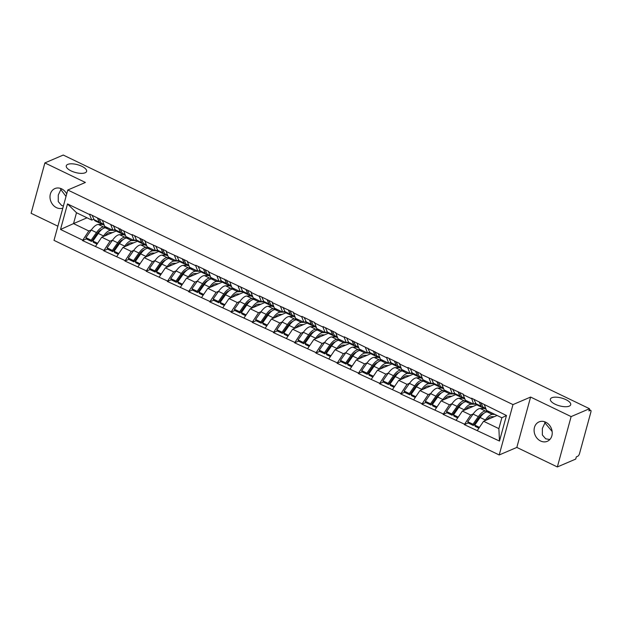 <?xml version="1.0" encoding="UTF-8"?>
<svg xmlns="http://www.w3.org/2000/svg" width="622" height="622" viewBox="0 0 622 622"><rect width="100%" height="100%" fill="white"/><g stroke="black" fill="none" stroke-linecap="round" stroke-linejoin="round"><path stroke-width="0.93" d="M545.525 422.113L544.95 422.921L552.142 431.497M551.838 397.746A10.543 4.035 -164.7 0 1 563.843 398.764A10.543 4.035 -164.7 0 1 570.708 404.72A10.543 4.035 -164.7 0 1 569.239 406.135A10.543 4.035 -164.7 0 1 557.242 405.116A10.543 4.035 -164.7 0 1 550.369 399.153A10.543 4.035 -164.7 0 1 551.838 397.746M61.43 188.769L60.855 189.57L66.018 196.428M67.736 164.395A10.543 4.035 -164.7 0 1 79.74 165.413A10.543 4.035 -164.7 0 1 86.614 171.369A10.543 4.035 -164.7 0 1 85.144 172.784A10.543 4.035 -164.7 0 1 73.139 171.765A10.543 4.035 -164.7 0 1 66.274 165.81A10.543 4.035 -164.7 0 1 67.736 164.395M549.84 439.513L545.712 438.813L542.361 434.972L542.368 428.41L544.95 422.921L544.592 421.755M540.588 441.006A10.543 8.778 66.8 0 1 534.127 431.209A10.543 8.778 66.8 0 1 539.01 421.918A10.543 8.778 66.8 0 1 545.735 422.214A10.543 8.778 66.8 0 1 552.196 432.01A10.543 8.778 66.8 0 1 547.313 441.301A10.543 8.778 66.8 0 1 540.588 441.006M63.39 206.045L61.617 205.462L58.258 201.621L58.266 195.059L60.855 189.57L60.497 188.404M62.83 208.106A10.543 8.778 66.8 0 1 56.493 207.655A10.543 8.778 66.8 0 1 50.032 197.866A10.543 8.778 66.8 0 1 54.915 188.567A10.543 8.778 66.8 0 1 61.632 188.863A10.543 8.778 66.8 0 1 66.709 193.909M557.351 466.951L571.128 416.592L530.605 397.054L516.828 447.42L557.351 466.951L575.723 459.075L576.33 456.875L577.675 456.299A2.472 0.987 115.7 0 0 579.533 453.562L590.9 412.005A2.472 0.987 115.7 0 0 590.713 410.318A2.472 0.987 115.7 0 0 590.247 410.349L588.902 410.924L589.5 408.716L63.25 155.049L44.877 162.925L31.1 213.284L57.877 226.19M516.828 447.42L499.209 454.962L54.005 240.364L67.782 190.005L512.987 404.603L499.209 454.962M497.087 415.473L483.582 421.265L498.875 428.636L499.474 441.052L506.463 415.504L471.569 398.189L473.637 404.168L475.744 403.266M499.474 441.052L464.339 424.616L468.172 422.976L473.389 425.487L472.969 424.243L467.736 421.716L468.156 422.968M473.202 413.949L470.66 415.037L464.339 424.616M464.455 424.173L443.128 414.392L446.954 412.744L452.178 415.263L451.759 414.019L446.526 411.492L446.938 412.736M451.992 403.725L449.449 404.813L443.128 414.392M443.245 413.949L421.91 404.16L425.743 402.52M430.774 393.493L428.239 394.581L421.91 404.16M422.035 403.725L400.7 393.936L404.533 392.295M409.564 383.269L407.021 384.357L400.7 393.936M400.817 393.501L379.482 383.712L383.315 382.071L388.532 384.59L388.12 383.339L382.888 380.82L383.3 382.063M388.353 373.044L385.811 374.133L379.482 383.712M379.607 383.269L358.272 373.488L362.105 371.847M367.135 362.82L364.593 363.909L358.272 373.488M358.396 373.044L337.062 363.264L340.887 361.623M345.925 352.596L343.383 353.685L337.062 363.264M337.178 362.82L315.844 353.039L319.677 351.391L324.894 353.91L324.482 352.666L319.242 350.139L319.661 351.383M324.707 342.372L322.173 343.461L315.844 353.039M315.968 352.596L294.634 342.808L298.467 341.167M303.497 332.14L300.955 333.229L294.634 342.808M294.75 342.372L273.416 332.583L277.249 330.943M282.287 321.916L279.745 323.005L273.416 332.583M273.54 332.148L252.205 322.359L256.039 320.719L261.256 323.238L260.843 321.986L255.603 319.467L256.023 320.711M261.069 311.692L258.527 312.78L252.205 322.359M252.33 321.916L230.995 312.135L234.821 310.495L240.045 313.006L239.625 311.762L234.393 309.243L234.805 310.487M239.859 301.468L237.316 302.556L230.995 312.135M231.112 311.692L209.777 301.911L213.61 300.27M218.641 291.244L216.106 292.332L209.777 301.911M209.902 301.468L188.567 291.687L192.4 290.046L197.617 292.558L197.197 291.314L191.965 288.787L192.385 290.039M197.431 281.02L194.888 282.108L188.567 291.687M188.684 291.244L167.357 281.455L171.182 279.814L176.407 282.334L175.987 281.09L170.755 278.563L171.167 279.807M176.22 270.788L173.678 271.876L167.357 281.455M167.474 281.02L146.139 271.231L149.972 269.59M155.002 260.564L152.468 261.652L146.139 271.231M146.263 270.795L124.929 261.007L128.754 259.366L133.979 261.885L133.559 260.634L128.326 258.114L128.738 259.358M133.792 250.339L131.25 251.428L124.929 261.007M125.045 260.564L103.711 250.783L107.544 249.142L112.761 251.653L112.349 250.409L107.116 247.89L107.528 249.134M112.574 240.115L110.04 241.204L103.711 250.783M103.835 250.339L82.501 240.558L86.334 238.918M91.364 229.891L88.822 230.98L82.501 240.558M82.617 240.115L60.521 229.464L67.51 203.915L89.607 214.567L91.799 220.11L93.906 219.208M471.445 398.624L463.157 394.628L463.273 394.185L441.939 384.404L442.063 383.961L420.729 374.18L420.845 373.736L407.931 367.509L407.807 367.952L399.511 363.956L399.635 363.512L386.713 357.285L386.596 357.728L344.293 336.836L344.168 337.272L335.872 333.275L335.997 332.832L323.075 326.604L322.958 327.048L314.662 323.051L314.779 322.608L301.864 316.38L301.74 316.823L293.444 312.827L293.568 312.384L272.234 302.603L272.35 302.16L259.436 295.932L259.312 296.375L251.024 292.371L251.14 291.936L208.595 271.923L208.712 271.48L195.798 265.252L195.673 265.695L187.377 261.699L187.502 261.256L166.167 251.475L166.292 251.031L144.957 241.25L145.074 240.807L132.159 234.58L132.035 235.023L89.731 214.131L89.607 214.567M476.833 404.836L462.371 411.033L470.66 415.037M473.637 404.168L465.342 400.171L463.157 394.628M462.371 411.033L456.167 420.177M455.623 394.612L441.153 400.809L449.449 404.813M450.235 388.4L452.419 393.944L454.526 393.042M452.419 393.944L444.124 389.947L441.939 384.404M441.153 400.809L434.949 409.952M434.413 384.388L419.943 390.585L428.239 394.581M429.024 378.176L431.209 383.72L433.316 382.818M431.209 383.72L422.913 379.723L420.729 374.18M419.943 390.585L413.739 399.721M413.195 374.164L398.725 380.361L407.021 384.357M407.807 367.952L409.999 373.495L412.106 372.594M409.999 373.495L401.703 369.499L399.511 363.956M398.725 380.361L392.521 389.496M391.984 363.94L377.515 370.137L385.811 374.133M386.596 357.728L388.781 363.271L390.888 362.362M388.781 363.271L380.485 359.267L378.3 353.724M377.515 370.137L371.311 379.272M370.766 353.708L356.305 359.913L364.593 363.909M365.378 347.496L367.571 353.039L369.678 352.138M367.571 353.039L359.275 349.043L357.09 343.5M356.305 359.913L350.1 369.048M349.556 343.484L335.087 349.681L343.383 353.685M344.168 337.272L346.353 342.815L348.46 341.913M346.353 342.815L338.057 338.819L335.872 333.275M335.087 349.681L328.882 358.824M328.346 333.26L313.877 339.457L322.173 343.461M322.958 327.048L325.143 332.591L327.25 331.689M325.143 332.591L316.847 328.595L314.662 323.051M313.877 339.457L307.672 348.6M307.128 323.036L292.659 329.232L300.955 333.229M301.74 316.823L303.933 322.367L306.04 321.465M303.933 322.367L295.637 318.371L293.444 312.827M292.659 329.232L286.462 338.368M285.918 312.812L271.449 319.008L279.745 323.005M280.53 306.599L282.715 312.143L284.822 311.241M282.715 312.143L274.419 308.147L272.234 302.603M271.449 319.008L265.244 328.144M264.7 302.587L250.238 308.784L258.527 312.78M259.312 296.375L261.504 301.919L263.611 301.017M261.504 301.919L253.208 297.915L251.024 292.371M250.238 308.784L244.034 317.92M243.49 292.356L229.02 298.56L237.316 302.556M238.102 286.143L240.286 291.687L242.393 290.785M240.286 291.687L231.998 287.691L229.806 282.147M229.02 298.56L222.816 307.696M222.279 282.131L207.81 288.328L216.106 292.332M216.891 275.919L219.076 281.463L221.183 280.561M219.076 281.463L210.78 277.466L208.595 271.923M207.81 288.328L201.606 297.471M201.062 271.907L186.592 278.104L194.888 282.108M195.673 265.695L197.866 271.239L199.973 270.337M197.866 271.239L189.57 267.242L187.377 261.699M186.592 278.104L180.396 287.247M179.851 261.683L165.382 267.88L173.678 271.876M174.463 255.471L176.648 261.015L178.755 260.113M176.648 261.015L168.352 257.018L166.167 251.475M165.382 267.88L159.178 277.015M158.633 251.459L144.172 257.656L152.468 261.652M153.253 245.247L155.438 250.79L157.545 249.888M155.438 250.79L147.142 246.794L144.957 241.25M144.172 257.656L137.967 266.791M137.423 241.235L122.954 247.432L131.25 251.428M132.035 235.023L134.22 240.566L136.335 239.664M134.22 240.566L125.932 236.562L123.739 231.019M122.954 247.432L116.749 256.567M116.213 231.011L101.744 237.207L110.04 241.204M110.825 224.799L113.01 230.342L115.117 229.432M113.01 230.342L104.714 226.338L102.529 220.794M101.744 237.207L95.539 246.343M87.033 217.817L73.528 223.601L88.822 230.98M91.799 220.11L76.498 212.74L73.528 223.601L60.521 229.464M67.51 203.915L76.498 212.74M571.128 416.592L589.5 408.716M530.605 397.054L512.987 404.603M67.782 190.005L85.401 182.456L44.877 162.925M498.875 428.636L501.853 417.774L486.552 410.396L484.367 404.852M483.582 421.265L477.377 430.401M506.463 415.504L501.853 417.774M96.332 234.634L97.872 233.973M117.542 244.858L119.082 244.197M138.76 255.082L140.3 254.421M159.971 265.306L161.51 264.645M181.181 275.53L182.72 274.877M202.399 285.762L203.938 285.101M223.609 295.986L225.148 295.326M244.827 306.211L246.359 305.55M266.037 316.435L267.577 315.774M287.247 326.659L288.787 325.998M308.465 336.883L310.005 336.23M329.676 347.107L331.215 346.454M350.894 357.339L352.425 356.678M372.104 367.563L373.643 366.902M393.314 377.787L394.853 377.126M414.532 388.011L416.071 387.35M435.742 398.236L437.282 397.582M456.952 408.46L458.492 407.807M478.17 418.692L479.71 418.031M107.793 227.823L105.351 227.839A13.513 5.411 115.7 0 0 103.827 228.188A13.513 5.411 115.7 0 0 98.26 233.421L92.903 241.041L97.6 243.303M115.575 230.334L110.584 230.358A13.513 5.411 115.7 0 0 109.06 230.715A13.513 5.411 115.7 0 0 103.493 235.948L102.98 236.679M112.465 232.612L109.705 232.628A11.04 4.424 115.7 0 0 108.453 232.916A11.04 4.424 115.7 0 0 104.947 235.831M102.506 224.441L98.346 224.456A13.513 5.411 115.7 0 0 96.822 224.814A13.513 5.411 115.7 0 0 91.255 230.047L85.898 237.658L91.131 240.185L91.551 241.429L96.908 233.818A11.04 4.424 115.7 0 1 101.456 229.541A11.04 4.424 115.7 0 1 101.922 229.37M106.028 226.968L103.586 226.983A13.513 5.411 115.7 0 0 102.055 227.341A13.513 5.411 115.7 0 0 96.488 232.566L91.131 240.185M100.57 223.508L95.329 220.981A13.513 5.411 -64.3 0 1 94.101 219.636L99.333 222.163A13.513 5.411 115.7 0 0 100.57 223.508A13.513 5.411 115.7 0 0 101.549 223.733M99.333 222.163L97.312 217.786M94.101 219.636L92.079 215.259M85.898 237.658L86.318 238.91L91.551 241.429M92.903 241.041L93.316 242.285L97.071 244.088M99.077 218.633L101.106 223.01A13.513 5.411 115.7 0 0 102.335 224.355L104.309 225.312M129.003 238.047L126.561 238.063A13.513 5.411 115.7 0 0 125.038 238.42A13.513 5.411 115.7 0 0 119.471 243.645L114.114 251.265L118.818 253.527M136.793 240.558L131.802 240.582A13.513 5.411 115.7 0 0 130.27 240.939A13.513 5.411 115.7 0 0 124.703 246.172L124.19 246.903M133.676 242.837L130.915 242.852A11.04 4.424 115.7 0 0 129.671 243.14A11.04 4.424 115.7 0 0 126.157 246.055M123.716 234.665L119.564 234.688A13.513 5.411 115.7 0 0 118.032 235.038A13.513 5.411 115.7 0 0 112.465 240.271L107.116 247.89M127.238 237.2L124.797 237.207A13.513 5.411 115.7 0 0 123.273 237.565A13.513 5.411 115.7 0 0 117.706 242.798L112.349 250.409M123.133 239.594A11.04 4.424 115.7 0 0 122.666 239.765A11.04 4.424 115.7 0 0 118.118 244.042L112.761 251.653M121.78 233.732L116.547 231.205A13.513 5.411 -64.3 0 1 115.319 229.86L120.551 232.387A13.513 5.411 115.7 0 0 121.78 233.732A13.513 5.411 115.7 0 0 122.759 233.958M120.551 232.387L118.522 228.01M115.319 229.86L113.29 225.483M114.114 251.265L114.534 252.509L118.281 254.32M120.295 228.857L122.316 233.234A13.513 5.411 115.7 0 0 123.553 234.58L125.52 235.536M150.221 248.271L147.779 248.287A13.513 5.411 115.7 0 0 146.248 248.644A13.513 5.411 115.7 0 0 140.681 253.869L135.332 261.489L140.028 263.751M158.004 250.783L153.012 250.814A13.513 5.411 115.7 0 0 151.488 251.164A13.513 5.411 115.7 0 0 145.921 256.396L145.408 257.127M154.886 253.061L152.133 253.076A11.04 4.424 115.7 0 0 150.882 253.372A11.04 4.424 115.7 0 0 147.375 256.28M144.926 244.889L140.774 244.912A13.513 5.411 115.7 0 0 139.25 245.27A13.513 5.411 115.7 0 0 133.683 250.495L128.326 258.114M148.448 247.424L146.007 247.432A13.513 5.411 115.7 0 0 144.483 247.789A13.513 5.411 115.7 0 0 138.916 253.022L133.559 260.634M144.351 249.826A11.04 4.424 115.7 0 0 143.876 249.99A11.04 4.424 115.7 0 0 139.328 254.266L133.979 261.885M142.998 243.956L137.757 241.429A13.513 5.411 -64.3 0 1 136.529 240.084L141.762 242.611A13.513 5.411 115.7 0 0 142.998 243.956A13.513 5.411 115.7 0 0 143.977 244.182M141.762 242.611L139.74 238.234M136.529 240.084L134.5 235.707M135.332 261.489L135.744 262.733L139.491 264.544M141.505 239.089L143.534 243.459A13.513 5.411 115.7 0 0 144.763 244.811L146.738 245.76M171.431 258.495L168.99 258.511A13.513 5.411 115.7 0 0 167.466 258.869A13.513 5.411 115.7 0 0 161.899 264.101L156.542 271.713L161.246 273.983M179.214 261.007L174.222 261.038A13.513 5.411 115.7 0 0 172.698 261.388A13.513 5.411 115.7 0 0 167.131 266.62L166.618 267.351M176.104 263.285L173.344 263.3A11.04 4.424 115.7 0 0 172.1 263.596A11.04 4.424 115.7 0 0 168.585 266.511M166.144 255.113L161.984 255.137A13.513 5.411 115.7 0 0 160.46 255.494A13.513 5.411 115.7 0 0 154.894 260.719L149.537 268.339L154.777 270.865L155.189 272.109L160.546 264.49A11.04 4.424 115.7 0 1 165.094 260.221A11.04 4.424 115.7 0 1 165.561 260.05M169.666 257.648L167.225 257.663A13.513 5.411 115.7 0 0 165.693 258.013A13.513 5.411 115.7 0 0 160.126 263.246L154.777 270.865M164.208 254.18L158.975 251.661A13.513 5.411 -64.3 0 1 157.739 250.308L162.98 252.835A13.513 5.411 115.7 0 0 164.208 254.18A13.513 5.411 115.7 0 0 165.188 254.406M162.98 252.835L160.95 248.458M157.739 250.308L155.718 245.939M149.537 268.339L149.956 269.583L155.189 272.109M156.542 271.713L156.954 272.957L160.709 274.768M162.715 249.313L164.744 253.69A13.513 5.411 115.7 0 0 165.973 255.036L167.948 255.984M192.641 268.727L190.208 268.735A13.513 5.411 115.7 0 0 188.676 269.093A13.513 5.411 115.7 0 0 183.109 274.325L177.752 281.937L182.456 284.207M200.432 271.239L195.44 271.262A13.513 5.411 115.7 0 0 193.909 271.62A13.513 5.411 115.7 0 0 188.342 276.844L187.828 277.575M197.314 273.517L194.554 273.524A11.04 4.424 115.7 0 0 193.31 273.82A11.04 4.424 115.7 0 0 189.803 276.736M187.354 265.337L183.202 265.361A13.513 5.411 115.7 0 0 181.671 265.718A13.513 5.411 115.7 0 0 176.104 270.951L170.755 278.563M190.876 267.872L188.435 267.888A13.513 5.411 115.7 0 0 186.911 268.238A13.513 5.411 115.7 0 0 181.344 273.47L175.987 281.09M186.771 270.275A11.04 4.424 115.7 0 0 186.305 270.446A11.04 4.424 115.7 0 0 181.756 274.714L176.407 282.334M185.418 264.404L180.186 261.885A13.513 5.411 -64.3 0 1 178.957 260.54L184.19 263.059A13.513 5.411 115.7 0 0 185.418 264.404A13.513 5.411 115.7 0 0 186.406 264.63M184.19 263.059L182.16 258.682M178.957 260.54L176.928 256.163M177.752 281.937L178.172 283.189L181.919 284.993M183.933 259.537L185.955 263.915A13.513 5.411 115.7 0 0 187.191 265.26L189.158 266.208M213.859 278.951L211.418 278.959A13.513 5.411 115.7 0 0 209.894 279.317A13.513 5.411 115.7 0 0 204.327 284.549L198.97 292.161L203.666 294.431M221.642 281.463L216.65 281.486A13.513 5.411 115.7 0 0 215.126 281.844A13.513 5.411 115.7 0 0 209.56 287.069L209.046 287.799M218.532 283.741L215.772 283.756A11.04 4.424 115.7 0 0 214.52 284.044A11.04 4.424 115.7 0 0 211.013 286.96M208.572 275.562L204.413 275.585A13.513 5.411 115.7 0 0 202.889 275.943A13.513 5.411 115.7 0 0 197.322 281.175L191.965 288.787M212.086 278.096L209.653 278.112A13.513 5.411 115.7 0 0 208.121 278.469A13.513 5.411 115.7 0 0 202.554 283.694L197.197 291.314M207.989 280.499A11.04 4.424 115.7 0 0 207.523 280.67A11.04 4.424 115.7 0 0 202.974 284.938L197.617 292.558M206.636 274.636L201.396 272.109A13.513 5.411 -64.3 0 1 200.167 270.764L205.4 273.283A13.513 5.411 115.7 0 0 206.636 274.636A13.513 5.411 115.7 0 0 207.616 274.854M205.4 273.283L203.378 268.914M200.167 270.764L198.146 266.387M198.97 292.161L199.382 293.413L203.137 295.217M205.143 269.761L207.173 274.139A13.513 5.411 115.7 0 0 208.401 275.484L210.376 276.432M235.069 289.176L232.628 289.191A13.513 5.411 115.7 0 0 231.104 289.541A13.513 5.411 115.7 0 0 225.537 294.774L220.18 302.393L224.884 304.656M242.86 291.687L237.868 291.71A13.513 5.411 115.7 0 0 236.337 292.068A13.513 5.411 115.7 0 0 230.77 297.3L230.257 298.031M239.742 293.965L236.982 293.981A11.04 4.424 115.7 0 0 235.738 294.268A11.04 4.424 115.7 0 0 232.224 297.184M229.782 285.793L225.63 285.809A13.513 5.411 115.7 0 0 224.099 286.167A13.513 5.411 115.7 0 0 218.532 291.399L213.175 299.011L218.415 301.538L218.827 302.782L224.184 295.17A11.04 4.424 115.7 0 1 228.733 290.894A11.04 4.424 115.7 0 1 229.199 290.723M233.304 288.32L230.863 288.336A13.513 5.411 115.7 0 0 229.339 288.694A13.513 5.411 115.7 0 0 223.772 293.918L218.415 301.538M227.846 284.86L222.614 282.334A13.513 5.411 -64.3 0 1 221.378 280.988L226.618 283.515A13.513 5.411 115.7 0 0 227.846 284.86A13.513 5.411 115.7 0 0 228.826 285.086M226.618 283.515L224.589 279.138M221.378 280.988L219.356 276.611M213.175 299.011L213.595 300.263L218.827 302.782M220.18 302.393L220.6 303.637L224.348 305.441M226.361 279.986L228.383 284.363A13.513 5.411 115.7 0 0 229.611 285.708L231.586 286.664M256.287 299.4L253.846 299.415A13.513 5.411 115.7 0 0 252.314 299.773A13.513 5.411 115.7 0 0 246.747 304.998L241.398 312.617L246.094 314.88M264.07 301.911L259.079 301.934A13.513 5.411 115.7 0 0 257.555 302.292A13.513 5.411 115.7 0 0 251.988 307.525L251.475 308.255M260.952 304.189L258.2 304.205A11.04 4.424 115.7 0 0 256.948 304.492A11.04 4.424 115.7 0 0 253.442 307.408M250.993 296.018L246.841 296.041A13.513 5.411 115.7 0 0 245.317 296.391A13.513 5.411 115.7 0 0 239.75 301.623L234.393 309.243M254.515 298.552L252.073 298.56A13.513 5.411 115.7 0 0 250.549 298.918A13.513 5.411 115.7 0 0 244.982 304.15L239.625 311.762M250.409 300.947A11.04 4.424 115.7 0 0 249.943 301.118A11.04 4.424 115.7 0 0 245.395 305.394L240.045 313.006M249.064 295.085L243.824 292.558A13.513 5.411 -64.3 0 1 242.596 291.213L247.828 293.74A13.513 5.411 115.7 0 0 249.064 295.085A13.513 5.411 115.7 0 0 250.044 295.31M247.828 293.74L245.807 289.362M242.596 291.213L240.566 286.835M241.398 312.617L241.81 313.861L245.558 315.665M247.572 290.21L249.601 294.587A13.513 5.411 115.7 0 0 250.829 295.932L252.804 296.888M277.498 309.624L275.056 309.639A13.513 5.411 115.7 0 0 273.532 309.997A13.513 5.411 115.7 0 0 267.965 315.222L262.608 322.841L267.312 325.104M285.28 312.135L280.289 312.166A13.513 5.411 115.7 0 0 278.765 312.516A13.513 5.411 115.7 0 0 273.198 317.749L272.685 318.48M282.17 314.413L279.41 314.429A11.04 4.424 115.7 0 0 278.166 314.724A11.04 4.424 115.7 0 0 274.652 317.632M272.211 306.242L268.051 306.265A13.513 5.411 115.7 0 0 266.527 306.623A13.513 5.411 115.7 0 0 260.96 311.847L255.603 319.467M275.733 308.776L273.291 308.784A13.513 5.411 115.7 0 0 271.76 309.142A13.513 5.411 115.7 0 0 266.193 314.374L260.843 321.986M271.627 311.179A11.04 4.424 115.7 0 0 271.161 311.342A11.04 4.424 115.7 0 0 266.613 315.618L261.256 323.238M270.275 305.309L265.042 302.782A13.513 5.411 -64.3 0 1 263.806 301.437L269.046 303.964A13.513 5.411 115.7 0 0 270.275 305.309A13.513 5.411 115.7 0 0 271.254 305.534M269.046 303.964L267.017 299.586M263.806 301.437L261.784 297.059M262.608 322.841L263.02 324.085L266.776 325.897M268.782 300.442L270.811 304.811A13.513 5.411 115.7 0 0 272.039 306.164L274.014 307.113M298.708 319.848L296.266 319.863A13.513 5.411 115.7 0 0 294.742 320.221A13.513 5.411 115.7 0 0 289.176 325.454L283.819 333.065L288.522 335.336M306.498 322.359L301.507 322.39A13.513 5.411 115.7 0 0 299.975 322.74A13.513 5.411 115.7 0 0 294.408 327.973L293.895 328.704M303.38 324.637L300.62 324.653A11.04 4.424 115.7 0 0 299.376 324.948A11.04 4.424 115.7 0 0 295.87 327.864M293.421 316.466L289.269 316.489A13.513 5.411 115.7 0 0 287.737 316.847A13.513 5.411 115.7 0 0 282.17 322.072L276.821 329.691L282.054 332.218L282.466 333.462L287.823 325.842A11.04 4.424 115.7 0 1 292.371 321.566A11.04 4.424 115.7 0 1 292.838 321.403M296.943 319L294.501 319.016A13.513 5.411 115.7 0 0 292.978 319.366A13.513 5.411 115.7 0 0 287.411 324.598L282.054 332.218M291.485 315.533L286.252 313.014A13.513 5.411 -64.3 0 1 285.024 311.661L290.256 314.188A13.513 5.411 115.7 0 0 291.485 315.533A13.513 5.411 115.7 0 0 292.464 315.758M290.256 314.188L288.227 309.81M285.024 311.661L282.994 307.291M276.821 329.691L277.233 330.935L282.466 333.462M283.819 333.065L284.238 334.309L287.986 336.121M290 310.666L292.021 315.043A13.513 5.411 115.7 0 0 293.257 316.388L295.225 317.337M319.926 330.08L317.484 330.088A13.513 5.411 115.7 0 0 315.953 330.445A13.513 5.411 115.7 0 0 310.386 335.678L305.037 343.29L309.733 345.56M327.708 332.583L322.717 332.615A13.513 5.411 115.7 0 0 321.193 332.972A13.513 5.411 115.7 0 0 315.626 338.197L315.113 338.928M324.598 334.869L321.838 334.877A11.04 4.424 115.7 0 0 320.587 335.172A11.04 4.424 115.7 0 0 317.08 338.088M314.639 326.69L310.479 326.713A13.513 5.411 115.7 0 0 308.955 327.071A13.513 5.411 115.7 0 0 303.388 332.303L298.031 339.915L303.264 342.442L303.684 343.686L309.041 336.067A11.04 4.424 115.7 0 1 313.589 331.798A11.04 4.424 115.7 0 1 314.056 331.627M318.153 329.225L315.712 329.24A13.513 5.411 115.7 0 0 314.188 329.59A13.513 5.411 115.7 0 0 308.621 334.823L303.264 342.442M312.703 325.757L307.462 323.238A13.513 5.411 -64.3 0 1 306.234 321.893L311.466 324.412A13.513 5.411 115.7 0 0 312.703 325.757A13.513 5.411 115.7 0 0 313.682 325.982M311.466 324.412L309.445 320.035M306.234 321.893L304.205 317.515M298.031 339.915L298.451 341.159L303.684 343.686M305.037 343.29L305.449 344.534L309.204 346.345M311.21 320.89L313.239 325.267A13.513 5.411 115.7 0 0 314.468 326.612L316.442 327.561M341.136 340.304L338.695 340.312A13.513 5.411 115.7 0 0 337.171 340.669A13.513 5.411 115.7 0 0 331.604 345.902L326.247 353.514L330.951 355.784M348.919 342.815L343.935 342.839A13.513 5.411 115.7 0 0 342.403 343.196A13.513 5.411 115.7 0 0 336.836 348.421L336.323 349.152M345.809 345.093L343.049 345.109A11.04 4.424 115.7 0 0 341.805 345.397A11.04 4.424 115.7 0 0 338.29 348.312M335.849 336.914L331.697 336.937A13.513 5.411 115.7 0 0 330.165 337.295A13.513 5.411 115.7 0 0 324.598 342.528L319.242 350.139M339.371 339.449L336.93 339.464A13.513 5.411 115.7 0 0 335.398 339.822A13.513 5.411 115.7 0 0 329.831 345.047L324.482 352.666M335.266 341.851A11.04 4.424 115.7 0 0 334.799 342.022A11.04 4.424 115.7 0 0 330.251 346.291L324.894 353.91M333.913 335.989L328.68 333.462A13.513 5.411 -64.3 0 1 327.444 332.117L332.684 334.636A13.513 5.411 115.7 0 0 333.913 335.989A13.513 5.411 115.7 0 0 334.893 336.207M332.684 334.636L330.655 330.259M327.444 332.117L325.423 327.74M326.247 353.514L326.667 354.765L330.414 356.569M332.428 331.114L334.449 335.491A13.513 5.411 115.7 0 0 335.678 336.836L337.653 337.785M362.354 350.528L359.913 350.544A13.513 5.411 115.7 0 0 358.381 350.894A13.513 5.411 115.7 0 0 352.814 356.126L347.465 363.746L352.161 366.008M370.137 353.039L365.145 353.063A13.513 5.411 115.7 0 0 363.621 353.42A13.513 5.411 115.7 0 0 358.054 358.653L357.541 359.376M367.019 355.317L364.267 355.333A11.04 4.424 115.7 0 0 363.015 355.621A11.04 4.424 115.7 0 0 359.508 358.536M357.059 347.146L352.907 347.162A13.513 5.411 115.7 0 0 351.383 347.519A13.513 5.411 115.7 0 0 345.816 352.752L340.459 360.363L345.692 362.89L346.112 364.134L351.461 356.523A11.04 4.424 115.7 0 1 356.009 352.246A11.04 4.424 115.7 0 1 356.476 352.075M360.581 349.673L358.14 349.688A13.513 5.411 115.7 0 0 356.616 350.046A13.513 5.411 115.7 0 0 351.049 355.271L345.692 362.89M355.123 346.213L349.891 343.686A13.513 5.411 -64.3 0 1 348.662 342.341L353.895 344.868A13.513 5.411 115.7 0 0 355.123 346.213A13.513 5.411 115.7 0 0 356.111 346.438M353.895 344.868L351.873 340.491M348.662 342.341L346.633 337.964M340.459 360.363L340.872 361.615L346.112 364.134M347.465 363.746L347.877 364.99L351.624 366.793M353.638 341.338L355.667 345.715A13.513 5.411 115.7 0 0 356.896 347.06L358.871 348.017M383.564 360.752L381.123 360.768A13.513 5.411 115.7 0 0 379.599 361.118A13.513 5.411 115.7 0 0 374.032 366.35L368.675 373.97L373.371 376.232M391.347 363.264L386.355 363.287A13.513 5.411 115.7 0 0 384.831 363.645A13.513 5.411 115.7 0 0 379.264 368.877L378.751 369.608M388.237 365.542L385.477 365.557A11.04 4.424 115.7 0 0 384.233 365.845A11.04 4.424 115.7 0 0 380.718 368.76M378.277 357.37L374.117 357.393A13.513 5.411 115.7 0 0 372.594 357.743A13.513 5.411 115.7 0 0 367.027 362.976L361.67 370.595L366.91 373.114L367.322 374.358L372.679 366.747A11.04 4.424 115.7 0 1 377.227 362.47A11.04 4.424 115.7 0 1 377.694 362.299M381.799 359.905L379.358 359.913A13.513 5.411 115.7 0 0 377.826 360.27A13.513 5.411 115.7 0 0 372.259 365.503L366.91 373.114M376.341 356.437L371.109 353.91A13.513 5.411 -64.3 0 1 369.872 352.565L375.113 355.092A13.513 5.411 115.7 0 0 376.341 356.437A13.513 5.411 115.7 0 0 377.321 356.663M375.113 355.092L373.083 350.715M369.872 352.565L367.851 348.188M361.67 370.595L362.09 371.839L367.322 374.358M368.675 373.97L369.087 375.214L372.842 377.018M374.848 351.562L376.878 355.94A13.513 5.411 115.7 0 0 378.106 357.285L380.081 358.241M404.774 370.976L402.333 370.992A13.513 5.411 115.7 0 0 400.809 371.35A13.513 5.411 115.7 0 0 395.242 376.574L389.885 384.194L394.589 386.456M412.565 373.488L407.573 373.511A13.513 5.411 115.7 0 0 406.042 373.869A13.513 5.411 115.7 0 0 400.475 379.101L399.962 379.832M409.447 375.766L406.687 375.781A11.04 4.424 115.7 0 0 405.443 376.069A11.04 4.424 115.7 0 0 401.936 378.985M399.487 367.594L395.335 367.618A13.513 5.411 115.7 0 0 393.804 367.967A13.513 5.411 115.7 0 0 388.237 373.2L382.888 380.82M403.009 370.129L400.568 370.137A13.513 5.411 115.7 0 0 399.044 370.494A13.513 5.411 115.7 0 0 393.477 375.727L388.12 383.339M398.904 372.531A11.04 4.424 115.7 0 0 398.438 372.695A11.04 4.424 115.7 0 0 393.889 376.971L388.532 384.59M397.551 366.661L392.319 364.134A13.513 5.411 -64.3 0 1 391.09 362.789L396.323 365.316A13.513 5.411 115.7 0 0 397.551 366.661A13.513 5.411 115.7 0 0 398.531 366.887M396.323 365.316L394.294 360.939M391.09 362.789L389.061 358.412M389.885 384.194L390.305 385.438L394.053 387.249M396.066 361.794L398.088 366.164A13.513 5.411 115.7 0 0 399.324 367.516L401.291 368.465M425.992 381.2L423.551 381.216A13.513 5.411 115.7 0 0 422.019 381.574A13.513 5.411 115.7 0 0 416.452 386.798L411.103 394.418L415.799 396.688M433.775 383.712L428.783 383.743A13.513 5.411 115.7 0 0 427.26 384.093A13.513 5.411 115.7 0 0 421.693 389.325L421.18 390.056M430.665 385.99L427.905 386.005A11.04 4.424 115.7 0 0 426.653 386.301A11.04 4.424 115.7 0 0 423.147 389.216M420.697 377.818L416.546 377.842A13.513 5.411 115.7 0 0 415.022 378.199A13.513 5.411 115.7 0 0 409.455 383.424L404.098 391.044L409.33 393.57L409.75 394.815L415.107 387.195A11.04 4.424 115.7 0 1 419.656 382.919A11.04 4.424 115.7 0 1 420.122 382.755M424.22 380.353L421.778 380.361A13.513 5.411 115.7 0 0 420.254 380.718A13.513 5.411 115.7 0 0 414.687 385.951L409.33 393.57M418.769 376.885L413.529 374.366A13.513 5.411 -64.3 0 1 412.3 373.013L417.533 375.54A13.513 5.411 115.7 0 0 418.769 376.885A13.513 5.411 115.7 0 0 419.749 377.111M417.533 375.54L415.512 371.163M412.3 373.013L410.271 368.644M404.098 391.044L404.51 392.288L409.75 394.815M411.103 394.418L411.515 395.662L415.263 397.474M417.276 372.018L419.306 376.396A13.513 5.411 115.7 0 0 420.534 377.741L422.509 378.689M447.202 391.432L444.761 391.44A13.513 5.411 115.7 0 0 443.237 391.798A13.513 5.411 115.7 0 0 437.67 397.03L432.313 404.642L437.017 406.912M454.985 393.936L450.001 393.967A13.513 5.411 115.7 0 0 448.47 394.325A13.513 5.411 115.7 0 0 442.903 399.549L442.39 400.28M451.875 396.222L449.115 396.23A11.04 4.424 115.7 0 0 447.871 396.525A11.04 4.424 115.7 0 0 444.357 399.441M441.915 388.042L437.756 388.066A13.513 5.411 115.7 0 0 436.232 388.423A13.513 5.411 115.7 0 0 430.665 393.648L425.308 401.268L430.548 403.795L430.96 405.039L436.317 397.419A11.04 4.424 115.7 0 1 440.866 393.151A11.04 4.424 115.7 0 1 441.332 392.98M445.438 390.577L442.996 390.593A13.513 5.411 115.7 0 0 441.464 390.943A13.513 5.411 115.7 0 0 435.898 396.175L430.548 403.795M439.979 387.109L434.747 384.59A13.513 5.411 -64.3 0 1 433.511 383.245L438.751 385.764A13.513 5.411 115.7 0 0 439.979 387.109A13.513 5.411 115.7 0 0 440.959 387.335M438.751 385.764L436.722 381.387M433.511 383.245L431.489 378.868M425.308 401.268L425.728 402.512L430.96 405.039M432.313 404.642L432.733 405.886L436.481 407.698M438.494 382.242L440.516 386.62A13.513 5.411 115.7 0 0 441.744 387.965L443.719 388.913M468.42 401.656L465.979 401.664A13.513 5.411 115.7 0 0 464.447 402.022A13.513 5.411 115.7 0 0 458.881 407.254L453.524 414.866L458.227 417.137M476.203 404.168L471.212 404.191A13.513 5.411 115.7 0 0 469.688 404.549A13.513 5.411 115.7 0 0 464.121 409.774L463.608 410.504M473.085 406.446L470.333 406.461A11.04 4.424 115.7 0 0 469.081 406.749A11.04 4.424 115.7 0 0 465.575 409.665M463.126 398.267L458.974 398.29A13.513 5.411 115.7 0 0 457.442 398.648A13.513 5.411 115.7 0 0 451.875 403.88L446.526 411.492M466.648 400.801L464.206 400.817A13.513 5.411 115.7 0 0 462.682 401.174A13.513 5.411 115.7 0 0 457.116 406.399L451.759 414.019M462.543 403.204A11.04 4.424 115.7 0 0 462.076 403.375A11.04 4.424 115.7 0 0 457.528 407.643L452.178 415.263M461.19 397.334L455.957 394.815A13.513 5.411 -64.3 0 1 454.729 393.469L459.961 395.989A13.513 5.411 115.7 0 0 461.19 397.334A13.513 5.411 115.7 0 0 462.177 397.559M459.961 395.989L457.94 391.611M454.729 393.469L452.699 389.092M453.524 414.866L453.943 416.118L457.691 417.922M459.705 392.466L461.726 396.844A13.513 5.411 115.7 0 0 462.962 398.189L464.929 399.137M489.631 411.881L487.189 411.896A13.513 5.411 115.7 0 0 485.665 412.246A13.513 5.411 115.7 0 0 480.098 417.479L474.741 425.098L479.438 427.361M494.863 414.407L492.422 414.415A13.513 5.411 115.7 0 0 490.898 414.773A13.513 5.411 115.7 0 0 485.331 420.006L484.818 420.729M494.303 416.67L491.543 416.686A11.04 4.424 115.7 0 0 490.291 416.973A11.04 4.424 115.7 0 0 486.785 419.889M484.344 408.498L480.184 408.514A13.513 5.411 115.7 0 0 478.66 408.872A13.513 5.411 115.7 0 0 473.093 414.104L467.736 421.716M487.866 411.025L485.424 411.041A13.513 5.411 115.7 0 0 483.893 411.399A13.513 5.411 115.7 0 0 478.326 416.623L472.969 424.243M483.761 413.428A11.04 4.424 115.7 0 0 483.294 413.599A11.04 4.424 115.7 0 0 478.746 417.875L473.389 425.487M482.408 407.566L477.167 405.039A13.513 5.411 -64.3 0 1 475.939 403.694L481.171 406.213A13.513 5.411 115.7 0 0 482.408 407.566A13.513 5.411 115.7 0 0 483.387 407.791M481.171 406.213L479.15 401.843M475.939 403.694L473.917 399.316M474.741 425.098L475.154 426.342L478.909 428.146M480.915 402.691L482.944 407.068A13.513 5.411 115.7 0 0 484.173 408.413L486.147 409.369M590.247 410.349L589.197 409.844M105.351 227.839L110.584 230.358M98.346 224.456L103.586 226.983M91.255 230.047L96.488 232.566M98.26 233.421L103.493 235.948M101.106 223.01L103.944 224.379M126.561 238.063L131.802 240.582M119.564 234.688L124.797 237.207M112.465 240.271L117.706 242.798M119.471 243.645L124.703 246.172M122.316 233.234L125.154 234.603M147.779 248.287L153.012 250.814M140.774 244.912L146.007 247.432M133.683 250.495L138.916 253.022M140.681 253.869L145.921 256.396M143.534 243.459L146.364 244.827M168.99 258.511L174.222 261.038M161.984 255.137L167.225 257.663M154.894 260.719L160.126 263.246M161.899 264.101L167.131 266.62M164.744 253.69L167.582 255.059M190.208 268.735L195.44 271.262M183.202 265.361L188.435 267.888M176.104 270.951L181.344 273.47M183.109 274.325L188.342 276.844M185.955 263.915L188.793 265.283M211.418 278.959L216.65 281.486M204.413 275.585L209.653 278.112M197.322 281.175L202.554 283.694M204.327 284.549L209.56 287.069M207.173 274.139L210.011 275.507M232.628 289.191L237.868 291.71M225.63 285.809L230.863 288.336M218.532 291.399L223.772 293.918M225.537 294.774L230.77 297.3M228.383 284.363L231.221 285.731M253.846 299.415L259.079 301.934M246.841 296.041L252.073 298.56M239.75 301.623L244.982 304.15M246.747 304.998L251.988 307.525M249.601 294.587L252.431 295.955M275.056 309.639L280.289 312.166M268.051 306.265L273.291 308.784M260.96 311.847L266.193 314.374M267.965 315.222L273.198 317.749M270.811 304.811L273.649 306.18M296.266 319.863L301.507 322.39M289.269 316.489L294.501 319.016M282.17 322.072L287.411 324.598M289.176 325.454L294.408 327.973M292.021 315.043L294.859 316.404M317.484 330.088L322.717 332.615M310.479 326.713L315.712 329.24M303.388 332.303L308.621 334.823M310.386 335.678L315.626 338.197M313.239 325.267L316.077 326.636M338.695 340.312L343.935 342.839M331.697 336.937L336.93 339.464M324.598 342.528L329.831 345.047M331.604 345.902L336.836 348.421M334.449 335.491L337.287 336.86M359.913 350.544L365.145 353.063M352.907 347.162L358.14 349.688M345.816 352.752L351.049 355.271M352.814 356.126L358.054 358.653M355.667 345.715L358.497 347.084M381.123 360.768L386.355 363.287M374.117 357.393L379.358 359.913M367.027 362.976L372.259 365.503M374.032 366.35L379.264 368.877M376.878 355.94L379.715 357.308M402.333 370.992L407.573 373.511M395.335 367.618L400.568 370.137M388.237 373.2L393.477 375.727M395.242 376.574L400.475 379.101M398.088 366.164L400.926 367.532M423.551 381.216L428.783 383.743M416.546 377.842L421.778 380.361M409.455 383.424L414.687 385.951M416.452 386.798L421.693 389.325M419.306 376.396L422.144 377.756M444.761 391.44L450.001 393.967M437.756 388.066L442.996 390.593M430.665 393.648L435.898 396.175M437.67 397.03L442.903 399.549M440.516 386.62L443.354 387.988M465.979 401.664L471.212 404.191M458.974 398.29L464.206 400.817M451.875 403.88L457.116 406.399M458.881 407.254L464.121 409.774M461.726 396.844L464.564 398.212M487.189 411.896L492.422 414.415M480.184 408.514L485.424 411.041M473.093 414.104L478.326 416.623M480.098 417.479L485.331 420.006M482.944 407.068L485.782 408.436M589.259 409.618L590.713 410.318"/></g></svg>
